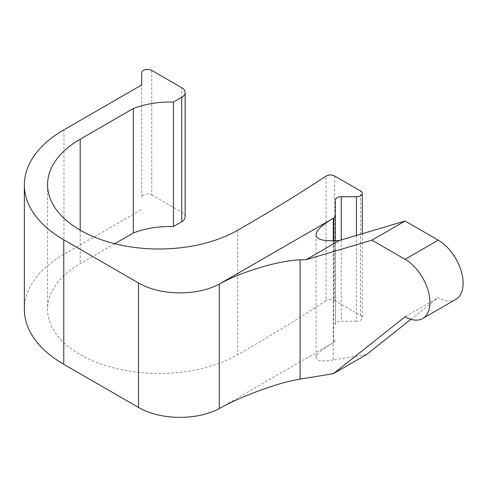 <?xml version="1.0" encoding="UTF-8"?>
<svg xmlns="http://www.w3.org/2000/svg" width="487" height="487" viewBox="0 0 487 487"><rect width="100%" height="100%" fill="white"/><g stroke="black" fill="none" stroke-linecap="round" stroke-linejoin="round"><path stroke-width="0.37" stroke-dasharray="2.44 1.83" d="M151.737 70.396L151.737 194.867A5.862 3.385 0 0 0 145.345 194.136A5.862 3.385 0 0 0 141.729 197.265L141.729 84.933L141.729 197.265M151.737 194.867L181.718 212.18L181.718 87.709M185.151 216.965A11.725 6.769 0 0 0 181.718 212.18M114.762 243.719L80.197 263.674A111.401 64.314 0 0 0 47.568 309.154A111.401 64.314 0 0 0 116.338 368.574A111.401 64.314 0 0 0 237.741 354.633A1808.347 1044.037 0 0 0 326.022 300.589L326.022 176.117M334.569 175.959L334.569 300.43A5.862 3.385 0 0 0 326.022 300.589M334.569 300.43L360.557 315.43L360.557 190.959M356.411 235.452L356.411 321.213A5.862 3.385 0 0 0 362.279 317.828A5.862 3.385 0 0 0 360.557 315.43M356.411 321.213L341.253 321.213L341.253 239.951M335.391 200.127L335.391 324.598A5.862 3.385 180 0 1 341.253 321.213M335.391 324.598L335.391 240.651M333.674 240.718L333.674 342.513A5.862 3.385 0 0 0 335.391 340.121M333.674 342.513L218.383 409.074M24.35 309.355A134.582 77.701 180 0 1 63.961 254.299L141.729 209.404M333.254 359.954C322.065 361.695 316.343 360.946 316.081 357.708C316.343 354.274 322.065 349.289 333.254 342.751L333.254 240.73L333.254 359.954L366.528 354.548M455.844 299.353A35.18 20.314 60 0 1 438.251 297.606L410.9 319.32M405.087 316.757L438.251 297.606M237.741 230.162L237.741 354.633M80.197 230.162L80.197 263.674M63.961 129.828L63.961 254.299M316.081 234.771L316.081 357.708M362.279 233.711L362.279 317.828M47.568 184.683L47.568 309.154"/><path stroke-width="0.73" d="M141.729 84.933L141.729 72.794A5.862 3.385 180 0 1 145.345 69.665A5.862 3.385 180 0 1 151.737 70.396L181.718 87.709A11.725 6.769 180 0 1 185.151 92.493A11.725 6.769 180 0 1 181.718 97.278L173.421 102.069A65.867 38.029 0 0 0 133.31 108.534L80.197 139.203A111.401 64.314 0 0 0 47.568 184.683A111.401 64.314 0 0 0 116.338 244.103A111.401 64.314 0 0 0 237.741 230.162A1808.347 1044.037 0 0 0 326.022 176.117A5.862 3.385 180 0 1 334.569 175.959L360.557 190.959A5.862 3.385 180 0 1 362.279 193.357A5.862 3.385 180 0 1 356.411 196.742L341.253 196.742A5.862 3.385 0 0 0 335.391 200.127L335.391 215.65A5.862 3.385 180 0 1 333.674 218.042L218.383 284.603A58.635 33.853 180 0 1 138.497 282.971L63.767 239.823A134.582 77.701 180 0 1 24.35 184.883A134.582 77.701 180 0 1 63.961 129.828L141.729 84.933L141.729 72.794M138.497 282.971L138.497 407.442A58.635 33.853 0 0 0 218.383 409.074L219.29 408.569C241.351 396.108 279.094 382.344 300.089 379.099L333.358 373.693L405.087 316.757A35.18 20.314 -120 0 0 422.673 318.498A35.18 20.314 -120 0 0 428.067 290.313A35.18 20.314 -120 0 0 405.087 259.309L371.916 240.158L306.189 259.662L300.089 259.881C279.094 260.411 241.351 271.728 219.29 284.104L218.383 284.603M181.718 97.278L181.718 221.749A11.725 6.769 0 0 0 185.151 216.965L185.151 92.493M181.718 221.749L173.421 226.54A65.867 38.029 0 0 0 133.31 233.005L114.762 243.719M138.497 407.442L63.767 364.294A134.582 77.701 180 0 1 24.35 309.355L24.35 184.883M333.254 240.73L333.254 218.279C322.065 224.842 316.343 230.339 316.081 234.771C316.343 239.044 322.065 241.035 333.254 240.73L339.354 240.511L405.087 221.013L438.251 240.158A35.18 20.314 60 0 1 461.232 271.162A35.18 20.314 60 0 1 455.844 299.353L422.673 318.498M410.9 319.32L366.528 354.548L333.358 373.693M335.391 240.651L335.391 215.65M371.916 240.158L405.087 221.013M306.189 259.662L339.354 240.511M133.31 108.534L133.31 233.005M173.421 102.069L173.421 226.54M219.29 408.569L219.29 284.104M63.767 239.823L63.767 364.294M300.089 379.099L300.089 259.881M333.674 218.042L333.674 240.718M341.253 239.951L341.253 196.742M356.411 196.742L356.411 235.452M405.087 259.309L438.251 240.158M80.197 139.203L80.197 230.162M362.279 193.357L362.279 233.711"/></g></svg>
